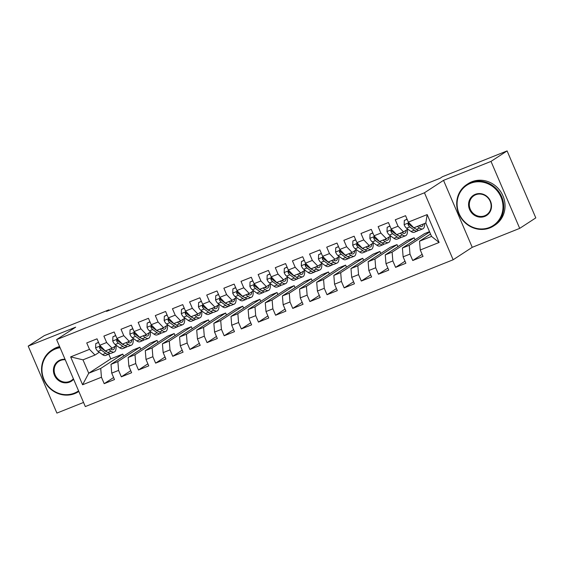 <?xml version="1.0" encoding="UTF-8"?>
<svg xmlns="http://www.w3.org/2000/svg" width="564" height="564" viewBox="0 0 564 564"><rect width="100%" height="100%" fill="white"/><g stroke="black" fill="none" stroke-linecap="round" stroke-linejoin="round"><path stroke-width="0.85" d="M519.705 228.371L491.004 161.403L443.523 180.353L472.23 247.321L519.705 228.371L535.8 217.887L507.099 150.912L442.472 176.701L440.089 178.259L106.533 311.391L108.915 309.833L44.295 335.629L28.2 346.113L56.901 413.088L83.55 402.449M472.23 247.321L453.153 259.757L85.312 406.566L56.611 339.598L424.452 192.782L453.153 259.757M108.782 354.199L110.777 358.859L88.724 373.234L82.591 384.761L101.442 377.238L104.199 383.661L114.485 379.558L111.728 373.135L118.588 370.393L121.338 376.822L131.623 372.719L128.874 366.29L135.727 363.554L138.483 369.977L148.762 365.874L146.013 359.451L152.865 356.716L155.622 363.138L165.908 359.035L163.151 352.606L170.011 349.87L172.76 356.3L183.046 352.19L180.297 345.767L187.149 343.032L189.906 349.454L200.185 345.351L197.435 338.929L204.288 336.186L207.044 342.616L217.33 338.513L214.574 332.083L221.433 329.348L224.183 335.77L234.469 331.667L231.719 325.245L238.572 322.509L241.329 328.932L251.607 324.829L248.858 318.399L255.711 315.664L258.467 322.093L268.753 317.983L265.996 311.561L272.856 308.825L275.606 315.248L285.892 311.145L283.142 304.722L289.995 301.98L292.751 308.409L303.03 304.306L300.281 297.877L307.133 295.141L309.89 301.564L320.176 297.461L317.419 291.038L324.279 288.303L327.028 294.725L337.314 290.622L334.558 284.193L341.417 281.457L344.174 287.887L354.453 283.777L351.703 277.354L358.556 274.619L361.312 281.041L371.598 276.938L368.842 270.516L375.702 267.773L378.451 274.203L388.737 270.1L385.98 263.67L392.84 260.935L395.597 267.364L405.876 263.254L403.126 256.832L409.979 254.096L412.735 260.519L423.021 256.416L420.265 249.986L419.546 241.195L431.545 236.408L425.806 223.013L413.807 227.8L408.322 222.117L427.174 214.588L439.123 242.464L420.265 249.986M82.591 384.761L70.641 356.885L89.5 349.363L94.985 355.045L99.257 352.267M408.322 222.117L405.565 215.688L395.279 219.791L398.036 226.22L391.176 228.956L388.427 222.533L378.141 226.636L380.89 233.059L374.038 235.794L371.281 229.372L360.995 233.475L363.752 239.904L356.899 242.64L354.143 236.21L343.857 240.32L346.613 246.743L339.754 249.478L337.004 243.056L326.718 247.159L329.468 253.581L322.615 256.324L319.858 249.894L309.573 253.997L312.329 260.427L305.476 263.162L302.72 256.74L292.434 260.843L295.191 267.265L288.331 270.001L285.581 263.578L275.295 267.681L278.045 274.111L271.192 276.846L268.436 270.417L258.15 274.527L260.906 280.95L254.054 283.685L251.297 277.262L241.011 281.365L243.768 287.788L236.908 290.531L234.159 284.101L223.873 288.204L226.622 294.634L219.77 297.369L217.013 290.946L206.727 295.05L209.484 301.472L202.631 304.207L199.875 297.785L189.589 301.888L192.345 308.318L185.486 311.053L182.736 304.623L172.45 308.734L175.2 315.156L168.347 317.892L165.59 311.469L155.304 315.572L158.061 321.995L151.208 324.737L148.452 318.308L138.166 322.411L140.922 328.84L134.063 331.576L131.313 325.146L121.027 329.256L123.777 335.679L116.924 338.414L114.168 331.992L103.882 336.095L106.638 342.524L99.786 345.26L97.029 338.83L86.743 342.933L89.5 349.363M429.662 232.008L409.26 245.298L402.407 248.033L424.459 233.665L429.507 231.649M409.979 254.096L409.26 245.298M403.126 256.832L402.407 248.033M427.174 214.588L425.806 223.013M414.173 237.768L392.121 252.143L385.261 254.879L407.314 240.504L414.173 237.768L415.041 239.799M392.84 260.935L392.121 252.143M385.98 263.67L385.261 254.879M398.036 226.22L403.521 231.903L407.793 229.125M403.521 231.903L396.668 234.645L391.176 228.956M397.035 244.607L374.982 258.982L368.123 261.717L390.175 247.342L397.035 244.607L397.902 246.637M375.702 267.773L374.982 258.982M368.842 270.516L368.123 261.717M380.89 233.059L386.382 238.748L390.648 235.963M386.382 238.748L379.523 241.484L374.038 235.794M379.889 251.452L357.837 265.827L350.984 268.563L373.037 254.188L379.889 251.452L380.763 253.483M358.556 274.619L357.837 265.827M351.703 277.354L350.984 268.563M363.752 239.904L369.237 245.587L373.509 242.809M369.237 245.587L362.384 248.322L356.899 242.64M362.751 258.291L340.698 272.666L333.839 275.401L355.891 261.026L362.751 258.291L363.618 260.321M341.417 281.457L340.698 272.666M334.558 284.193L333.839 275.401M346.613 246.743L352.098 252.432L356.37 249.648M352.098 252.432L345.246 255.168L339.754 249.478M345.612 265.129L323.56 279.504L316.7 282.24L338.752 267.872L345.612 265.129L346.479 267.167M324.279 288.303L323.56 279.504M317.419 291.038L316.7 282.24M329.468 253.581L334.96 259.271L339.225 256.486M334.96 259.271L328.1 262.006L322.615 256.324M328.467 271.975L306.414 286.35L299.562 289.085L321.614 274.71L328.467 271.975L329.341 274.005M307.133 295.141L306.414 286.35M300.281 297.877L299.562 289.085M312.329 260.427L317.814 266.109L322.086 263.332M317.814 266.109L310.961 268.852L305.476 263.162M311.328 278.813L289.276 293.188L282.416 295.924L304.468 281.549L311.328 278.813L312.195 280.844M289.995 301.98L289.276 293.188M283.142 304.722L282.416 295.924M295.191 267.265L300.675 272.955L304.948 270.17M300.675 272.955L293.823 275.69L288.331 270.001M294.189 285.659L272.137 300.027L265.277 302.769L287.33 288.394L294.189 285.659L295.057 287.689M272.856 308.825L272.137 300.027M265.996 311.561L265.277 302.769M278.045 274.111L283.537 279.793L287.802 277.016M283.537 279.793L276.677 282.529L271.192 276.846M277.044 292.497L254.991 306.872L248.139 309.608L270.191 295.233L277.044 292.497L277.918 294.528M255.711 315.664L254.991 306.872M248.858 318.399L248.139 309.608M260.906 280.95L266.391 286.639L270.664 283.854M266.391 286.639L259.539 289.374L254.054 283.685M259.905 299.336L237.853 313.711L231 316.446L253.046 302.078L259.905 299.336L260.772 301.373M238.572 322.509L237.853 313.711M231.719 325.245L231 316.446M243.768 287.788L249.253 293.477L253.525 290.693M249.253 293.477L242.4 296.213L236.908 290.531M242.767 306.181L220.714 320.556L213.855 323.292L235.907 308.917L242.767 306.181L243.634 308.212M221.433 329.348L220.714 320.556M214.574 332.083L213.855 323.292M226.622 294.634L232.114 300.316L236.379 297.538M232.114 300.316L225.255 303.058L219.77 297.369M225.621 313.02L203.569 327.395L196.716 330.13L218.769 315.755L225.621 313.02L226.495 315.05M204.288 336.186L203.569 327.395M197.435 338.929L196.716 330.13M209.484 301.472L214.969 307.161L219.241 304.377M214.969 307.161L208.116 309.897L202.631 304.207M208.483 319.866L186.43 334.233L179.578 336.976L201.623 322.601L208.483 319.866L209.35 321.896M187.149 343.032L186.43 334.233M180.297 345.767L179.578 336.976M192.345 308.318L197.83 314L202.102 311.215M197.83 314L190.977 316.735L185.486 311.053M191.344 326.704L169.292 341.079L162.432 343.814L184.484 329.439L191.344 326.704L192.211 328.734M170.011 349.87L169.292 341.079M163.151 352.606L162.432 343.814M175.2 315.156L180.691 320.846L184.957 318.061M180.691 320.846L173.832 323.581L168.347 317.892M174.198 333.543L152.146 347.917L145.293 350.653L167.346 336.285L174.198 333.543L175.073 335.58M152.865 356.716L152.146 347.917M146.013 359.451L145.293 350.653M158.061 321.995L163.546 327.684L167.818 324.899M163.546 327.684L156.693 330.419L151.208 324.737M157.06 340.388L135.007 354.763L128.155 357.498L150.2 343.123L157.06 340.388L157.927 342.418M135.727 363.554L135.007 354.763M128.874 366.29L128.155 357.498M140.922 328.84L146.407 334.522L150.68 331.745M146.407 334.522L139.555 337.258L134.063 331.576M139.921 347.227L117.869 361.602L111.009 364.337L133.062 349.962L139.921 347.227L140.788 349.257M118.588 370.393L117.869 361.602M111.728 373.135L111.009 364.337M123.777 335.679L129.269 341.368L133.534 338.583M129.269 341.368L122.409 344.103L116.924 338.414M110.777 358.859L122.776 354.072L100.723 368.44L88.724 373.234L82.986 359.839L94.985 355.045M101.442 377.238L100.723 368.44M106.638 342.524L112.123 348.207L116.395 345.422M112.123 348.207L105.271 350.942L99.786 345.26M491.004 161.403L507.099 150.912M56.611 339.598L75.682 327.162L28.2 346.113M443.523 180.353L424.452 192.782M109.134 310.348L108.915 309.833M430.529 234.039L419.546 241.195M123.65 356.103L122.776 354.072M70.641 356.885L82.986 359.839M431.545 236.408L439.123 242.464M104.199 383.661L113.611 377.527M121.338 376.822L130.756 370.682M138.483 369.977L147.895 363.843M155.622 363.138L165.033 357.005M172.76 356.3L182.179 350.159M189.906 349.454L199.318 343.321M207.044 342.616L216.456 336.475M224.183 335.77L233.602 329.637M241.329 328.932L250.74 322.798M258.467 322.093L267.879 315.953M275.606 315.248L285.024 309.114M292.751 308.409L302.163 302.276M309.89 301.564L319.302 295.43M327.028 294.725L336.447 288.592M344.174 287.887L353.586 281.746M361.312 281.041L370.724 274.908M378.451 274.203L387.87 268.069M395.597 267.364L405.008 261.224M412.735 260.519L422.147 254.385M98.594 342.482L95.774 343.603L95.612 347.91A5.231 1.854 68.2 0 0 98.009 351.365L102.521 354.629A15.101 5.351 68.2 0 0 105.658 355.447L108.915 354.143A15.101 5.351 68.2 0 0 109.818 353.431M108.789 349.539L111.094 351.21A15.101 5.351 68.2 0 0 114.224 352.021A15.101 5.351 68.2 0 0 116.05 345.654M110.516 348.848L110.671 348.961A12.535 4.441 68.2 0 0 113.272 349.638A12.535 4.441 68.2 0 0 114.809 346.458M98.524 342.313L95.774 343.603M101.034 346.557L99.624 346.747L99.525 347.917A5.231 1.854 68.2 0 0 101.266 350.068L105.778 353.332A15.101 5.351 68.2 0 0 108.915 354.143M106.892 351.83A12.535 4.441 -111.8 0 1 105.362 351.083L100.843 347.819A2.665 0.945 -111.8 0 1 100.385 347.361L99.525 347.917M114.224 352.021L110.967 353.325A15.101 5.351 -111.8 0 1 107.837 352.507L105.531 350.843M111.27 349.342A12.535 4.441 68.2 0 0 111.475 348.467M104.34 349.983L103.318 349.243A5.231 1.854 -111.8 0 1 101.619 347.156M115.733 335.636L112.913 336.764L112.751 341.065A5.231 1.854 68.2 0 0 115.148 344.519L119.66 347.791A15.101 5.351 68.2 0 0 122.797 348.601L126.054 347.304A15.101 5.351 68.2 0 0 126.963 346.585M125.927 342.7L128.232 344.364A15.101 5.351 68.2 0 0 131.37 345.182A15.101 5.351 68.2 0 0 133.189 338.809M127.654 342.01L127.817 342.122A12.535 4.441 68.2 0 0 130.418 342.799A12.535 4.441 68.2 0 0 131.955 339.613M115.662 335.474L112.913 336.764M118.179 339.718L116.769 339.902L116.663 341.079A5.231 1.854 68.2 0 0 118.405 343.222L122.917 346.486A15.101 5.351 68.2 0 0 126.054 347.304M124.038 344.985A12.535 4.441 -111.8 0 1 122.501 344.244L117.989 340.98A2.665 0.945 -111.8 0 1 117.523 340.515L116.663 341.079M131.37 345.182L128.113 346.479A15.101 5.351 -111.8 0 1 124.975 345.669L122.67 343.998M128.409 342.503A12.535 4.441 68.2 0 0 128.613 341.629M121.486 343.145L120.463 342.404A5.231 1.854 -111.8 0 1 118.757 340.318M132.871 328.798L130.058 329.919L129.896 334.226A5.231 1.854 68.2 0 0 132.286 337.681L136.805 340.945A15.101 5.351 68.2 0 0 139.935 341.763L143.193 340.459A15.101 5.351 68.2 0 0 144.102 339.747M143.066 335.855L145.371 337.526A15.101 5.351 68.2 0 0 148.508 338.344A15.101 5.351 68.2 0 0 150.327 331.97M144.8 335.164L144.955 335.284A12.535 4.441 68.2 0 0 147.556 335.961A12.535 4.441 68.2 0 0 149.093 332.774M132.801 328.629L130.058 329.919M135.318 332.873L133.908 333.063L133.809 334.233A5.231 1.854 68.2 0 0 135.543 336.384L140.062 339.648A15.101 5.351 68.2 0 0 143.193 340.459M141.176 338.146A12.535 4.441 -111.8 0 1 139.639 337.399L135.127 334.135A2.665 0.945 -111.8 0 1 134.662 333.676L133.809 334.233M148.508 338.344L145.251 339.641A15.101 5.351 -111.8 0 1 142.114 338.823L139.809 337.159M145.554 335.665A12.535 4.441 68.2 0 0 145.759 334.783M138.624 336.299L137.602 335.559A5.231 1.854 -111.8 0 1 135.896 333.479M60.087 347.713A24.076 22.461 -123.1 0 0 55.42 348.982A24.076 22.461 -123.1 0 0 43.978 379.41A24.076 22.461 -123.1 0 0 74.349 393.143A24.076 22.461 -123.1 0 0 78.579 390.866M78.537 391.613L78.826 391.43A24.668 23.011 56.9 0 1 78.537 391.613A24.668 23.011 56.9 0 1 74.765 393.573A24.668 23.011 56.9 0 1 44.626 381.553A24.668 23.011 56.9 0 1 51.592 350.279A24.668 23.011 56.9 0 1 55.371 348.319A24.668 23.011 56.9 0 1 59.812 347.072M73.616 379.283A12.041 11.231 56.9 0 1 69.619 382.103A12.041 11.231 56.9 0 1 54.433 375.236A12.041 11.231 56.9 0 1 60.158 360.022A12.041 11.231 56.9 0 1 65.05 359.296M65.248 359.762A11.449 10.681 -123.1 0 0 60.567 360.445A11.449 10.681 -123.1 0 0 58.818 361.355A11.449 10.681 -123.1 0 0 55.582 375.864A11.449 10.681 -123.1 0 0 69.569 381.447A11.449 10.681 -123.1 0 0 71.318 380.538A11.449 10.681 -123.1 0 0 73.383 378.74M51.592 350.279L52.903 349.426A24.668 23.011 56.9 0 1 56.682 347.466A24.668 23.011 56.9 0 1 59.587 346.536M489.503 227.447A24.076 22.461 -123.1 0 0 500.952 197.019A24.076 22.461 -123.1 0 0 470.573 183.286A24.076 22.461 -123.1 0 0 459.131 213.714A24.076 22.461 -123.1 0 0 489.503 227.447M470.524 182.623A24.668 23.011 56.9 0 1 500.656 194.65A24.668 23.011 56.9 0 1 493.69 225.917A24.668 23.011 56.9 0 1 489.919 227.877A24.668 23.011 56.9 0 1 459.78 215.857A24.668 23.011 56.9 0 1 466.745 184.583A24.668 23.011 56.9 0 1 470.524 182.623M484.772 216.407A12.041 11.231 56.9 0 1 469.586 209.54A12.041 11.231 56.9 0 1 475.311 194.326A12.041 11.231 56.9 0 1 490.497 201.193A12.041 11.231 56.9 0 1 484.772 216.407M475.72 194.756A11.449 10.681 -123.1 0 0 473.971 195.659A11.449 10.681 -123.1 0 0 470.736 210.175A11.449 10.681 -123.1 0 0 484.716 215.751A11.449 10.681 -123.1 0 0 486.471 214.842A11.449 10.681 -123.1 0 0 489.7 200.333A11.449 10.681 -123.1 0 0 475.72 194.756M466.745 184.583L468.057 183.73A24.668 23.011 56.9 0 1 471.835 181.77A24.668 23.011 56.9 0 1 501.967 193.79A24.668 23.011 56.9 0 1 495.002 225.064L493.69 225.917M150.017 321.959L147.197 323.08L147.035 327.388A5.231 1.854 68.2 0 0 149.432 330.842L153.944 334.107A15.101 5.351 68.2 0 0 157.081 334.917L160.338 333.62A15.101 5.351 68.2 0 0 161.241 332.908M160.211 329.016L162.517 330.687A15.101 5.351 68.2 0 0 165.647 331.498A15.101 5.351 68.2 0 0 167.473 325.125M161.938 328.326L162.094 328.438A12.535 4.441 68.2 0 0 164.695 329.115A12.535 4.441 68.2 0 0 166.232 325.936M149.946 321.79L147.197 323.08M152.456 326.034L151.046 326.218L150.948 327.395A5.231 1.854 68.2 0 0 152.689 329.538L157.201 332.802A15.101 5.351 68.2 0 0 160.338 333.62M158.315 331.308A12.535 4.441 -111.8 0 1 156.785 330.56L152.266 327.296A2.665 0.945 -111.8 0 1 151.808 326.838L150.948 327.395M165.647 331.498L162.39 332.802A15.101 5.351 -111.8 0 1 159.26 331.984L156.954 330.314M162.693 328.819A12.535 4.441 68.2 0 0 162.897 327.945M155.763 329.461L154.74 328.72A5.231 1.854 -111.8 0 1 153.041 326.634M167.155 315.114L164.335 316.242L164.173 320.542A5.231 1.854 68.2 0 0 166.57 323.997L171.082 327.261A15.101 5.351 68.2 0 0 174.22 328.079L177.477 326.782A15.101 5.351 68.2 0 0 178.386 326.062M177.35 322.178L179.655 323.842A15.101 5.351 68.2 0 0 182.792 324.66A15.101 5.351 68.2 0 0 184.611 318.286M179.077 321.487L179.239 321.6A12.535 4.441 68.2 0 0 181.841 322.277A12.535 4.441 68.2 0 0 183.378 319.09M167.085 314.945L164.335 316.242M169.602 319.189L168.192 319.379L168.086 320.556A5.231 1.854 68.2 0 0 169.827 322.7L174.339 325.964A15.101 5.351 68.2 0 0 177.477 326.782M175.46 324.462A12.535 4.441 -111.8 0 1 173.923 323.722L169.411 320.458A2.665 0.945 -111.8 0 1 168.946 319.992L168.086 320.556M182.792 324.66L179.535 325.957A15.101 5.351 -111.8 0 1 176.398 325.146L174.093 323.475M179.831 321.981A12.535 4.441 68.2 0 0 180.036 321.099M172.908 322.615L171.886 321.875A5.231 1.854 -111.8 0 1 170.18 319.795M184.294 308.275L181.481 309.396L181.319 313.704A5.231 1.854 68.2 0 0 183.709 317.158L188.228 320.422A15.101 5.351 68.2 0 0 191.358 321.24L194.615 319.936A15.101 5.351 68.2 0 0 195.525 319.224M194.488 315.332L196.794 317.003A15.101 5.351 68.2 0 0 199.931 317.814A15.101 5.351 68.2 0 0 201.75 311.448M196.223 314.642L196.378 314.754A12.535 4.441 68.2 0 0 198.979 315.431A12.535 4.441 68.2 0 0 200.516 312.252M184.224 308.106L181.481 309.396M186.74 312.35L185.33 312.541L185.232 313.711A5.231 1.854 68.2 0 0 186.966 315.861L191.485 319.125A15.101 5.351 68.2 0 0 194.615 319.936M192.599 317.624A12.535 4.441 -111.8 0 1 191.062 316.876L186.55 313.612A2.665 0.945 -111.8 0 1 186.085 313.154L185.232 313.711M199.931 317.814L196.674 319.118A15.101 5.351 -111.8 0 1 193.537 318.3L191.231 316.637M196.977 315.135A12.535 4.441 68.2 0 0 197.181 314.261M190.047 315.777L189.025 315.036A5.231 1.854 -111.8 0 1 187.318 312.949M201.44 301.43L198.62 302.558L198.457 306.858A5.231 1.854 68.2 0 0 200.854 310.32L205.367 313.584A15.101 5.351 68.2 0 0 208.504 314.395L211.761 313.098A15.101 5.351 68.2 0 0 212.663 312.385M211.634 308.494L213.939 310.158A15.101 5.351 68.2 0 0 217.069 310.976A15.101 5.351 68.2 0 0 218.895 304.602M213.361 307.803L213.516 307.916A12.535 4.441 68.2 0 0 216.118 308.593A12.535 4.441 68.2 0 0 217.655 305.406M201.369 301.268L198.62 302.558M203.879 305.512L202.469 305.695L202.37 306.872A5.231 1.854 68.2 0 0 204.112 309.016L208.624 312.28A15.101 5.351 68.2 0 0 211.761 313.098M209.737 310.778A12.535 4.441 -111.8 0 1 208.208 310.038L203.689 306.774A2.665 0.945 -111.8 0 1 203.23 306.315L202.37 306.872M217.069 310.976L213.812 312.273A15.101 5.351 -111.8 0 1 210.682 311.462L208.377 309.791M214.116 308.296A12.535 4.441 68.2 0 0 214.32 307.422M207.185 308.938L206.163 308.198A5.231 1.854 -111.8 0 1 204.464 306.111M218.578 294.591L215.758 295.719L215.596 300.02A5.231 1.854 68.2 0 0 217.993 303.474L222.505 306.738A15.101 5.351 68.2 0 0 225.642 307.556L228.899 306.252A15.101 5.351 68.2 0 0 229.809 305.54M228.772 301.648L231.078 303.319A15.101 5.351 68.2 0 0 234.215 304.137A15.101 5.351 68.2 0 0 236.034 297.764M230.5 300.964L230.662 301.077A12.535 4.441 68.2 0 0 233.263 301.754A12.535 4.441 68.2 0 0 234.8 298.567M218.508 294.422L215.758 295.719M221.025 298.666L219.615 298.857L219.509 300.027A5.231 1.854 68.2 0 0 221.25 302.177L225.762 305.441A15.101 5.351 68.2 0 0 228.899 306.252M226.883 303.94A12.535 4.441 -111.8 0 1 225.346 303.192L220.834 299.928A2.665 0.945 -111.8 0 1 220.369 299.47L219.509 300.027M234.215 304.137L230.958 305.434A15.101 5.351 -111.8 0 1 227.821 304.616L225.515 302.953M231.254 301.458A12.535 4.441 68.2 0 0 231.459 300.577M224.331 302.092L223.309 301.352A5.231 1.854 -111.8 0 1 221.603 299.272M235.717 287.753L232.904 288.874L232.742 293.181A5.231 1.854 68.2 0 0 235.132 296.636L239.651 299.9A15.101 5.351 68.2 0 0 242.781 300.711L246.038 299.413A15.101 5.351 68.2 0 0 246.947 298.701M245.911 294.81L248.216 296.481A15.101 5.351 68.2 0 0 251.354 297.291A15.101 5.351 68.2 0 0 253.173 290.918M247.645 294.119L247.8 294.232A12.535 4.441 68.2 0 0 250.402 294.909A12.535 4.441 68.2 0 0 251.939 291.729M235.646 287.584L232.904 288.874M238.163 291.828L236.753 292.018L236.654 293.188A5.231 1.854 68.2 0 0 238.389 295.332L242.908 298.596A15.101 5.351 68.2 0 0 246.038 299.413M244.022 297.101A12.535 4.441 -111.8 0 1 242.485 296.354L237.973 293.09A2.665 0.945 -111.8 0 1 237.507 292.631L236.654 293.188M251.354 297.291L248.097 298.596A15.101 5.351 -111.8 0 1 244.959 297.778L242.654 296.107M248.4 294.612A12.535 4.441 68.2 0 0 248.604 293.738M241.47 295.254L240.447 294.514A5.231 1.854 -111.8 0 1 238.741 292.427M252.862 280.907L250.042 282.035L249.88 286.336A5.231 1.854 68.2 0 0 252.277 289.79L256.789 293.054A15.101 5.351 68.2 0 0 259.926 293.872L263.184 292.575A15.101 5.351 68.2 0 0 264.086 291.856M263.057 287.971L265.362 289.635A15.101 5.351 68.2 0 0 268.492 290.453A15.101 5.351 68.2 0 0 270.318 284.08M264.784 287.28L264.939 287.393A12.535 4.441 68.2 0 0 267.54 288.07A12.535 4.441 68.2 0 0 269.077 284.883M252.792 280.745L250.042 282.035M255.302 284.982L253.892 285.172L253.793 286.35A5.231 1.854 68.2 0 0 255.534 288.493L260.046 291.757A15.101 5.351 68.2 0 0 263.184 292.575M261.16 290.256A12.535 4.441 -111.8 0 1 259.63 289.515L255.111 286.251A2.665 0.945 -111.8 0 1 254.653 285.786L253.793 286.35M268.492 290.453L265.235 291.75A15.101 5.351 -111.8 0 1 262.105 290.939L259.8 289.269M265.538 287.774A12.535 4.441 68.2 0 0 265.743 286.9M258.608 288.408L257.586 287.675A5.231 1.854 -111.8 0 1 255.887 285.588M270.001 274.069L267.181 275.19L267.019 279.497A5.231 1.854 68.2 0 0 269.416 282.952L273.928 286.216A15.101 5.351 68.2 0 0 277.065 287.034L280.322 285.729A15.101 5.351 68.2 0 0 281.232 285.017M280.195 281.126L282.501 282.797A15.101 5.351 68.2 0 0 285.638 283.607A15.101 5.351 68.2 0 0 287.457 277.241M281.922 280.435L282.085 280.548A12.535 4.441 68.2 0 0 284.686 281.224A12.535 4.441 68.2 0 0 286.223 278.045M269.93 273.9L267.181 275.19M272.447 278.144L271.037 278.334L270.931 279.504A5.231 1.854 68.2 0 0 272.673 281.655L277.185 284.919A15.101 5.351 68.2 0 0 280.322 285.729M278.306 283.417A12.535 4.441 -111.8 0 1 276.769 282.67L272.257 279.406A2.665 0.945 -111.8 0 1 271.792 278.947L270.931 279.504M285.638 283.607L282.381 284.912A15.101 5.351 -111.8 0 1 279.243 284.094L276.938 282.43M282.677 280.928A12.535 4.441 68.2 0 0 282.881 280.054M275.754 281.57L274.731 280.83A5.231 1.854 -111.8 0 1 273.025 278.743M287.139 267.223L284.327 268.351L284.164 272.652A5.231 1.854 68.2 0 0 286.554 276.113L291.073 279.377A15.101 5.351 68.2 0 0 294.204 280.188L297.461 278.891A15.101 5.351 68.2 0 0 298.37 278.179M297.334 274.287L299.639 275.951A15.101 5.351 68.2 0 0 302.776 276.769A15.101 5.351 68.2 0 0 304.595 270.396M299.068 273.596L299.223 273.709A12.535 4.441 68.2 0 0 301.825 274.386A12.535 4.441 68.2 0 0 303.361 271.199M287.069 267.061L284.327 268.351M289.586 271.305L288.176 271.488L288.077 272.666A5.231 1.854 68.2 0 0 289.811 274.809L294.33 278.073A15.101 5.351 68.2 0 0 297.461 278.891M295.444 276.572A12.535 4.441 -111.8 0 1 293.907 275.831L289.395 272.567A2.665 0.945 -111.8 0 1 288.93 272.109L288.077 272.666M302.776 276.769L299.519 278.066A15.101 5.351 -111.8 0 1 296.382 277.255L294.077 275.584M299.822 274.09A12.535 4.441 68.2 0 0 300.027 273.216M292.892 274.731L291.87 273.991A5.231 1.854 -111.8 0 1 290.164 271.904M304.285 260.385L301.465 261.513L301.303 265.813A5.231 1.854 68.2 0 0 303.7 269.268L308.212 272.532A15.101 5.351 68.2 0 0 311.349 273.35L314.606 272.045A15.101 5.351 68.2 0 0 315.509 271.333M314.479 267.449L316.785 269.113A15.101 5.351 68.2 0 0 319.915 269.93A15.101 5.351 68.2 0 0 321.741 263.557M316.207 266.758L316.362 266.871A12.535 4.441 68.2 0 0 318.963 267.547A12.535 4.441 68.2 0 0 320.5 264.361M304.215 260.216L301.465 261.513M306.724 264.46L305.314 264.65L305.216 265.82A5.231 1.854 68.2 0 0 306.957 267.971L311.469 271.235A15.101 5.351 68.2 0 0 314.606 272.045M312.583 269.733A12.535 4.441 -111.8 0 1 311.053 268.993L306.534 265.722A2.665 0.945 -111.8 0 1 306.076 265.263L305.216 265.82M319.915 269.93L316.658 271.228A15.101 5.351 -111.8 0 1 313.528 270.41L311.222 268.746M316.961 267.251A12.535 4.441 68.2 0 0 317.165 266.37M310.031 267.886L309.009 267.146A5.231 1.854 -111.8 0 1 307.309 265.066M321.424 253.546L318.604 254.667L318.441 258.975A5.231 1.854 68.2 0 0 320.838 262.429L325.35 265.693A15.101 5.351 68.2 0 0 328.488 266.504L331.745 265.207A15.101 5.351 68.2 0 0 332.654 264.495M331.618 260.603L333.923 262.274A15.101 5.351 68.2 0 0 337.06 263.085A15.101 5.351 68.2 0 0 338.879 256.712M333.345 259.912L333.507 260.025A12.535 4.441 68.2 0 0 336.109 260.702A12.535 4.441 68.2 0 0 337.646 257.522M321.353 253.377L318.604 254.667M323.87 257.621L322.671 257.621L322.354 258.982A5.231 1.854 68.2 0 0 324.096 261.125L328.608 264.389A15.101 5.351 68.2 0 0 331.745 265.207M329.728 262.894A12.535 4.441 -111.8 0 1 328.192 262.147L323.68 258.883A2.665 0.945 -111.8 0 1 323.214 258.425L322.354 258.982M337.06 263.085L333.803 264.389A15.101 5.351 -111.8 0 1 330.666 263.571L328.361 261.907M334.099 260.406A12.535 4.441 68.2 0 0 334.304 259.532M327.176 261.047L326.154 260.307A5.231 1.854 -111.8 0 1 324.448 258.22M338.562 246.701L335.749 247.829L335.587 252.129A5.231 1.854 68.2 0 0 337.977 255.584L342.496 258.848A15.101 5.351 68.2 0 0 345.626 259.666L348.883 258.368A15.101 5.351 68.2 0 0 349.793 257.649M348.756 253.765L351.062 255.429A15.101 5.351 68.2 0 0 354.199 256.246A15.101 5.351 68.2 0 0 356.018 249.873M350.491 253.074L350.646 253.187A12.535 4.441 68.2 0 0 353.247 253.863A12.535 4.441 68.2 0 0 354.784 250.677M338.492 246.538L335.749 247.829M341.008 250.783L339.598 250.966L339.5 252.143A5.231 1.854 68.2 0 0 341.234 254.286L345.753 257.551A15.101 5.351 68.2 0 0 348.883 258.368M346.867 256.049A12.535 4.441 -111.8 0 1 345.33 255.309L340.818 252.045A2.665 0.945 -111.8 0 1 340.353 251.579L339.5 252.143M354.199 256.246L350.942 257.544A15.101 5.351 -111.8 0 1 347.805 256.733L345.499 255.062M351.245 253.567A12.535 4.441 68.2 0 0 351.45 252.693M344.315 254.209L343.293 253.469A5.231 1.854 -111.8 0 1 341.587 251.382M355.708 239.862L352.888 240.983L352.726 245.291A5.231 1.854 68.2 0 0 355.123 248.745L359.635 252.009A15.101 5.351 68.2 0 0 362.772 252.827L366.029 251.523A15.101 5.351 68.2 0 0 366.931 250.811M365.902 246.919L368.207 248.59A15.101 5.351 68.2 0 0 371.338 249.401A15.101 5.351 68.2 0 0 373.164 243.035M367.629 246.228L367.784 246.348A12.535 4.441 68.2 0 0 370.386 247.018A12.535 4.441 68.2 0 0 371.923 243.838M355.637 239.693L352.888 240.983M358.147 243.937L356.737 244.127L356.638 245.298A5.231 1.854 68.2 0 0 358.38 247.448L362.892 250.712A15.101 5.351 68.2 0 0 366.029 251.523M364.006 249.21A12.535 4.441 -111.8 0 1 362.476 248.463L357.957 245.199A2.665 0.945 -111.8 0 1 357.498 244.741L356.638 245.298M371.338 249.401L368.08 250.705A15.101 5.351 -111.8 0 1 364.95 249.887L362.645 248.223M368.384 246.729A12.535 4.441 68.2 0 0 368.588 245.848M361.454 247.363L360.431 246.623A5.231 1.854 -111.8 0 1 358.732 244.536M372.846 233.024L370.026 234.145L369.864 238.445A5.231 1.854 68.2 0 0 372.261 241.907L376.773 245.171A15.101 5.351 68.2 0 0 379.91 245.982L383.167 244.684A15.101 5.351 68.2 0 0 384.077 243.972M383.041 240.081L385.346 241.752A15.101 5.351 68.2 0 0 388.483 242.562A15.101 5.351 68.2 0 0 390.302 236.189M384.768 239.39L384.93 239.503A12.535 4.441 68.2 0 0 387.531 240.179A12.535 4.441 68.2 0 0 389.068 236.993M372.776 232.854L370.026 234.145M375.293 237.099L373.883 237.282L373.777 238.459A5.231 1.854 68.2 0 0 375.518 240.602L380.03 243.867A15.101 5.351 68.2 0 0 383.167 244.684M381.151 242.372A12.535 4.441 -111.8 0 1 379.614 241.625L375.102 238.361A2.665 0.945 -111.8 0 1 374.637 237.902L373.777 238.459M388.483 242.562L385.226 243.859A15.101 5.351 -111.8 0 1 382.089 243.049L379.784 241.378M385.522 239.883A12.535 4.441 68.2 0 0 385.727 239.009M378.599 240.525L377.577 239.785A5.231 1.854 -111.8 0 1 375.871 237.698M389.985 226.178L387.172 227.306L387.01 231.607A5.231 1.854 68.2 0 0 389.4 235.061L393.919 238.325A15.101 5.351 68.2 0 0 397.049 239.143L400.306 237.846A15.101 5.351 68.2 0 0 401.216 237.127M400.179 233.242L402.484 234.906A15.101 5.351 68.2 0 0 405.622 235.724A15.101 5.351 68.2 0 0 407.441 229.351M401.913 232.551L402.069 232.664A12.535 4.441 68.2 0 0 404.67 233.341A12.535 4.441 68.2 0 0 406.207 230.154M389.914 226.009L387.172 227.306M392.431 230.253L391.021 230.443L390.922 231.614A5.231 1.854 68.2 0 0 392.657 233.764L397.176 237.028A15.101 5.351 68.2 0 0 400.306 237.846M398.29 235.526A12.535 4.441 -111.8 0 1 396.753 234.786L392.241 231.515A2.665 0.945 -111.8 0 1 391.776 231.057L390.922 231.614M405.622 235.724L402.365 237.021A15.101 5.351 -111.8 0 1 399.227 236.203L396.922 234.539M402.668 233.045A12.535 4.441 68.2 0 0 402.872 232.164M395.738 233.679L394.715 232.939A5.231 1.854 -111.8 0 1 393.009 230.859M407.13 219.34L404.31 220.461L404.148 224.768A5.231 1.854 68.2 0 0 406.545 228.223L411.057 231.487A15.101 5.351 68.2 0 0 414.195 232.297L417.452 231A15.101 5.351 68.2 0 0 418.354 230.288M417.325 226.397L419.63 228.067A15.101 5.351 68.2 0 0 422.76 228.878A15.101 5.351 68.2 0 0 424.643 223.478M419.052 225.706L419.207 225.819A12.535 4.441 68.2 0 0 421.809 226.495A12.535 4.441 68.2 0 0 423.268 224.028M407.06 219.17L404.31 220.461M409.57 223.414L408.16 223.605L408.061 224.775A5.231 1.854 68.2 0 0 409.795 226.918L414.314 230.19A15.101 5.351 68.2 0 0 417.452 231M415.428 228.688A12.535 4.441 -111.8 0 1 413.898 227.941L409.379 224.676A2.665 0.945 -111.8 0 1 408.921 224.218L408.061 224.775M422.76 228.878L419.503 230.182A15.101 5.351 -111.8 0 1 416.373 229.365L414.068 227.701M419.806 226.199A12.535 4.441 68.2 0 0 420.011 225.325M412.876 226.841L411.854 226.101A5.231 1.854 -111.8 0 1 410.155 224.014M100.399 345.894L95.619 347.805M105.778 353.332L102.521 354.629M111.094 351.21L107.837 352.507M101.266 350.068L98.009 351.365M117.538 339.056L112.758 340.959M122.917 346.486L119.66 347.791M128.232 344.364L124.975 345.669M118.405 343.222L115.148 344.519M134.676 332.21L129.896 334.121M140.062 339.648L136.805 340.945M145.371 337.526L142.114 338.823M135.543 336.384L132.286 337.681M151.822 325.372L147.042 327.275M157.201 332.802L153.944 334.107M162.517 330.687L159.26 331.984M152.689 329.538L149.432 330.842M168.96 318.526L164.18 320.437M174.339 325.964L171.082 327.261M179.655 323.842L176.398 325.146M169.827 322.7L166.57 323.997M186.099 311.688L181.319 313.598M191.485 319.125L188.228 320.422M196.794 317.003L193.537 318.3M186.966 315.861L183.709 317.158M203.244 304.849L198.465 306.753M208.624 312.28L205.367 313.584M213.939 310.158L210.682 311.462M204.112 309.016L200.854 310.32M220.383 298.003L215.603 299.914M225.762 305.441L222.505 306.738M231.078 303.319L227.821 304.616M221.25 302.177L217.993 303.474M237.522 291.165L232.742 293.068M242.908 298.596L239.651 299.9M248.216 296.481L244.959 297.778M238.389 295.332L235.132 296.636M254.667 284.319L249.887 286.23M260.046 291.757L256.789 293.054M265.362 289.635L262.105 290.939M255.534 288.493L252.277 289.79M271.806 277.481L267.026 279.392M277.185 284.919L273.928 286.216M282.501 282.797L279.243 284.094M272.673 281.655L269.416 282.952M288.944 270.642L284.164 272.546M294.33 278.073L291.073 279.377M299.639 275.951L296.382 277.255M289.811 274.809L286.554 276.113M306.09 263.797L301.31 265.707M311.469 271.235L308.212 272.532M316.785 269.113L313.528 270.41M306.957 267.971L303.7 269.268M323.228 256.958L318.448 258.862M328.608 264.389L325.35 265.693M333.923 262.274L330.666 263.571M324.096 261.125L320.838 262.429M340.367 250.113L335.587 252.023M345.753 257.551L342.496 258.848M351.062 255.429L347.805 256.733M341.234 254.286L337.977 255.584M357.513 243.274L352.733 245.185M362.892 250.712L359.635 252.009M368.207 248.59L364.95 249.887M358.38 247.448L355.123 248.745M374.651 236.436L369.871 238.339M380.03 243.867L376.773 245.171M385.346 241.752L382.089 243.049M375.518 240.602L372.261 241.907M391.79 229.59L387.01 231.501M397.176 237.028L393.919 238.325M402.484 234.906L399.227 236.203M392.657 233.764L389.4 235.061M408.935 222.752L404.155 224.655M414.314 230.19L411.057 231.487M419.63 228.067L416.373 229.365M409.795 226.918L406.545 228.223"/></g></svg>
